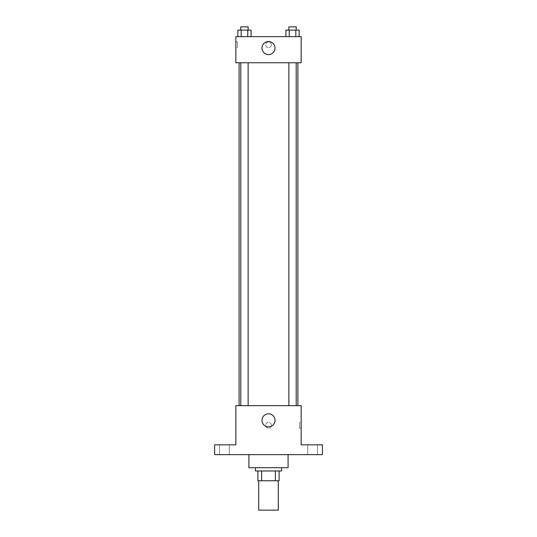 <?xml version="1.0" encoding="UTF-8"?>
<svg xmlns="http://www.w3.org/2000/svg" width="537" height="537" viewBox="0 0 537 537"><rect width="100%" height="100%" fill="white"/><g stroke="black" fill="none" stroke-linecap="round" stroke-linejoin="round"><path stroke-width="0.4" stroke-dasharray="2.69 2.01" d="M278.294 510.15L258.706 510.15M278.294 480.763L258.706 480.763L278.294 480.763M261.626 480.763L257.888 480.763L257.888 470.962L261.626 470.962L261.626 480.763L279.112 480.763M275.374 470.962L261.626 470.962L275.374 470.962L275.374 480.763M261.626 470.962L257.888 470.962M255.437 470.962L281.563 470.962M268.5 467.7L255.437 467.7L268.5 467.7M288.094 467.7L248.906 467.7M288.094 454.638L248.906 454.638L288.094 454.638M224.412 454.638L229.312 454.638L224.412 454.638M312.588 454.638L307.688 454.638L312.588 454.638M214.619 454.638L322.381 454.638L322.381 444.837L301.156 444.837L301.156 405.65L235.844 405.65L235.844 444.837L214.619 444.837L214.619 454.638M271.36 425.244A2.86 2.86 0 0 0 267.07 422.773A2.86 2.86 0 0 0 267.07 427.721A2.86 2.86 0 0 0 271.36 425.244A2.86 2.86 0 0 0 267.07 422.773A2.86 2.86 0 0 0 267.07 427.721A2.86 2.86 0 0 0 271.36 425.244M312.588 444.837L307.688 444.837L312.588 444.837M224.412 444.837L229.312 444.837L224.412 444.837M297.887 405.65L239.113 405.65L297.887 405.65M248.134 405.65L240.798 405.65L248.134 405.65L240.798 405.65L248.134 405.65L248.134 62.769L240.798 62.769L248.134 62.769M296.202 405.65L288.866 405.65L296.202 405.65L288.866 405.65L296.202 405.65L296.202 62.769L288.866 62.769L296.202 62.769M235.844 428.103L235.85 422.391L235.844 428.103M301.156 422.391L301.156 428.103L301.156 422.391L299.512 422.391L299.512 428.103L299.512 422.391M275.031 420.35A6.531 6.531 0 0 1 265.238 426.002A6.531 6.531 0 0 1 265.238 414.692A6.531 6.531 0 0 1 275.031 420.35M297.887 62.769L239.113 62.769L297.887 62.769M235.844 62.769L301.156 62.769L301.156 36.644L235.844 36.644L235.844 62.769M271.36 44.813A2.86 2.86 0 0 0 267.07 42.336A2.86 2.86 0 0 0 267.07 47.283A2.86 2.86 0 0 0 271.36 44.813A2.86 2.86 0 0 0 267.07 42.336A2.86 2.86 0 0 0 267.07 47.283A2.86 2.86 0 0 0 271.36 44.813M237.864 36.644L237.864 30.112L241.167 30.112L241.167 36.644L237.864 36.644L251.068 36.644L237.864 36.644L251.068 36.644L237.864 36.644L251.068 36.644L237.864 36.644L241.167 36.644L241.167 30.112L251.068 30.112L247.765 30.112L247.765 36.644L247.765 30.112L237.864 30.112L251.068 30.112L251.068 36.644M285.932 36.644L285.932 30.112L289.235 30.112L289.235 36.644L285.932 36.644L299.136 36.644L285.932 36.644L299.136 36.644L285.932 36.644L299.136 36.644L285.932 36.644L289.235 36.644L289.235 30.112L299.136 30.112L295.833 30.112L295.833 36.644L295.833 30.112L285.932 30.112L299.136 30.112L299.136 36.644M235.844 47.665L235.844 41.953L235.844 47.665L237.488 47.665L237.488 41.953L237.488 47.665M301.156 41.953L301.15 47.665L301.156 41.953M275.031 48.075A6.531 6.531 0 0 1 265.238 53.734A6.531 6.531 0 0 1 265.238 42.423A6.531 6.531 0 0 1 275.031 48.075M296.202 30.112L288.866 30.112L296.202 30.112L288.866 30.112L296.202 30.112L296.202 26.85L288.866 26.85L296.202 26.85L288.866 26.85L288.866 30.112M248.134 30.112L240.798 30.112L248.134 30.112L240.798 30.112L248.134 30.112L248.134 26.85L240.798 26.85L248.134 26.85L240.798 26.85L240.798 30.112M295.833 30.112L295.833 36.644M289.235 30.112L289.235 36.644M247.765 30.112L247.765 36.644M241.167 30.112L241.167 36.644M229.312 454.638L229.312 444.837L229.312 454.638M219.519 454.638L219.519 444.837L219.519 454.638M317.481 454.638L317.481 444.837L317.481 454.638M307.688 454.638L307.688 444.837L307.688 454.638M299.512 428.103L301.156 428.103M240.798 62.769L240.798 405.65M288.866 62.769L288.866 405.65M237.488 41.953L235.844 41.953"/><path stroke-width="0.81" d="M258.706 480.763L258.706 510.15L278.294 510.15L278.294 480.763M275.374 470.962L275.374 480.763L257.888 480.763L257.888 470.962M275.374 480.763L279.112 480.763L279.112 470.962L279.112 480.763M281.563 467.7L281.563 470.962L255.437 470.962L255.437 467.7M261.626 470.962L261.626 480.763M248.906 454.638L248.906 467.7L288.094 467.7L288.094 454.638M322.381 454.638L214.619 454.638L214.619 444.837L235.844 444.837L235.844 405.65L301.156 405.65L301.156 444.837L322.381 444.837L322.381 454.638M275.031 420.35A6.531 6.531 0 0 1 265.238 426.002A6.531 6.531 0 0 1 265.238 414.692A6.531 6.531 0 0 1 275.031 420.35M297.887 62.769L297.887 405.65M288.866 405.65L288.866 62.769M248.134 62.769L248.134 405.65M301.156 62.769L235.844 62.769L235.844 36.644L301.156 36.644L301.156 62.769M275.031 48.075A6.531 6.531 0 0 1 265.238 53.734A6.531 6.531 0 0 1 265.238 42.423A6.531 6.531 0 0 1 275.031 48.075M299.136 36.644L299.136 30.112L285.932 30.112L285.932 36.644M295.833 30.112L295.833 36.644M289.235 30.112L289.235 36.644M288.866 30.112L288.866 26.85L296.202 26.85L296.202 30.112M251.068 36.644L251.068 30.112L237.864 30.112L237.864 36.644M247.765 30.112L247.765 36.644M241.167 30.112L241.167 36.644M240.798 30.112L240.798 26.85L248.134 26.85L248.134 30.112M239.113 62.769L239.113 405.65M296.202 405.65L296.202 62.769M240.798 62.769L240.798 405.65"/></g></svg>
